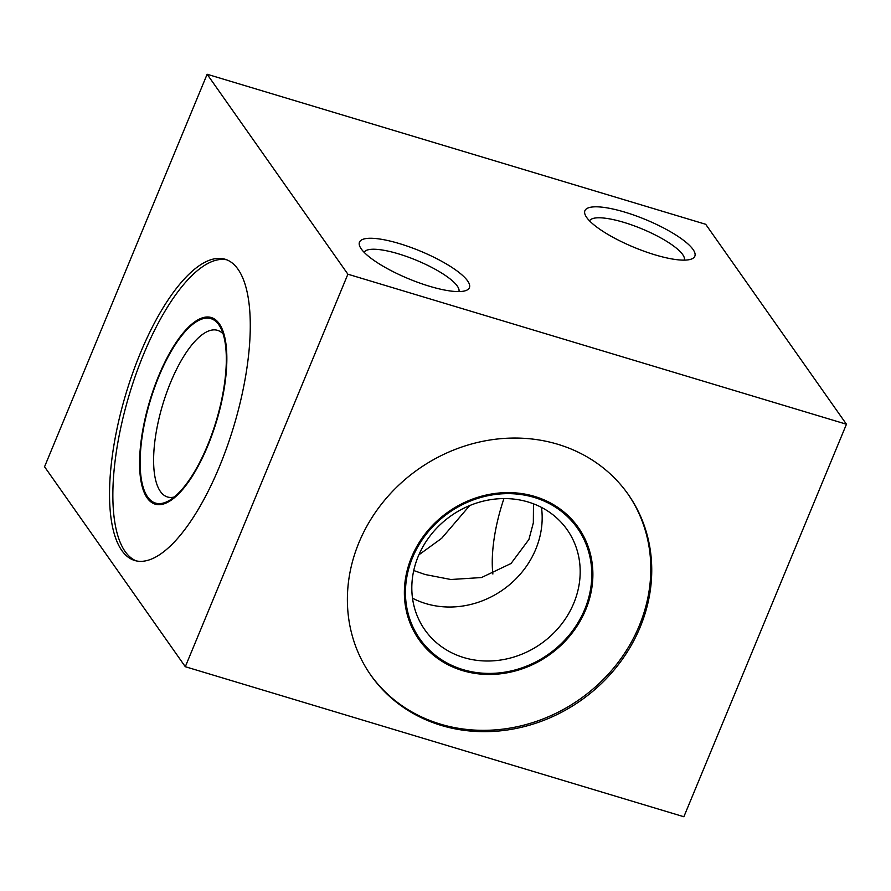 <?xml version="1.0" encoding="UTF-8"?>
<svg xmlns="http://www.w3.org/2000/svg" width="891" height="891" viewBox="0 0 891 891"><rect width="100%" height="100%" fill="white"/><g stroke="black" fill="none" stroke-linecap="round" stroke-linejoin="round"><path stroke-width="1.34" d="M846.45 424.239L347.891 274.205L185.306 666.713L683.865 816.746L846.45 424.239L705.694 224.287L207.135 74.254L44.55 466.761L185.306 666.713M557.799 444.275A157.273 141.346 144.9 0 0 383.141 502.045A157.273 141.346 144.9 0 0 370.968 675.389A157.273 141.346 144.9 0 0 441.335 725.441A157.273 141.346 144.9 0 0 615.982 667.682A157.273 141.346 144.9 0 0 628.166 494.338A157.273 141.346 144.9 0 0 557.799 444.275M347.891 274.205L207.135 74.254M399.424 243.599A59.485 15.024 -157.5 0 1 455.29 269.695A59.485 15.024 -157.5 0 1 465.993 290.522A59.485 15.024 -157.5 0 1 429.451 286.245A59.485 15.024 -157.5 0 1 359.886 246.573A59.485 15.024 -157.5 0 1 399.424 243.599M654.874 254.804A59.485 15.024 -157.5 0 1 585.309 215.121A59.485 15.024 -157.5 0 1 624.847 212.147A59.485 15.024 -157.5 0 1 680.713 238.242A59.485 15.024 -157.5 0 1 691.405 259.069A59.485 15.024 -157.5 0 1 654.874 254.804M140.21 353.482A157.273 56.356 106.7 0 1 225.223 259.27A157.273 56.356 106.7 0 1 219.598 466.26A157.273 56.356 106.7 0 1 134.586 560.461A157.273 56.356 106.7 0 1 140.21 353.482M469.691 505.576L441.658 538.32L418.893 554.826M174.124 497.044A86.995 31.174 -73.3 0 1 167.463 496.978A86.995 31.174 -73.3 0 1 170.582 382.473A86.995 31.174 106.7 0 1 217.604 330.361A86.995 31.174 106.7 0 1 223.196 333.98M413.747 570.541L425.163 574.528L450.868 579.506L481.496 577.546L511.033 563.502L528.92 539.478L533.341 522.839L533.486 503.816M528.207 502.023A86.995 78.196 144.9 0 0 431.589 533.976A86.995 78.196 144.9 0 0 424.862 629.87A86.995 78.196 144.9 0 0 463.788 657.569A86.995 78.196 -35.1 0 0 560.406 625.605A86.995 78.196 -35.1 0 0 567.144 529.711A86.995 78.196 -35.1 0 0 528.207 502.023M534.689 496.454A97.409 87.552 -35.1 0 1 585.71 609.734A97.409 87.552 -35.1 0 1 462.563 670.6A97.409 87.552 144.9 0 1 411.542 557.321A97.409 87.552 144.9 0 1 534.689 496.454M370.5 674.721A157.273 141.346 144.9 0 0 440.399 724.116A157.273 141.346 -35.1 0 0 614.768 666.691A157.273 141.346 -35.1 0 0 627.698 493.67M158.643 375.946A97.409 34.905 -73.3 0 0 140.043 473.99A97.409 34.905 -73.3 0 0 170.136 500.865A97.409 34.905 -73.3 0 0 207.815 445.79A97.409 34.905 106.7 0 0 221.982 328.601A97.409 34.905 106.7 0 0 158.643 375.946M136.267 560.896A157.273 56.356 -73.3 0 1 143.54 354.484A157.273 56.356 106.7 0 1 226.86 259.838M589.552 220.868A51.31 12.964 -157.5 0 1 623.878 222.382A51.31 12.964 -157.5 0 1 684.333 260.127M364.141 252.32A51.31 12.964 -157.5 0 1 398.455 253.835A51.31 12.964 -157.5 0 1 458.91 291.58M503.938 498.581A86.995 31.174 -73.3 0 0 492.879 574.027M207.536 445.389A96.295 34.504 -73.3 0 0 210.978 318.655A96.295 34.504 -73.3 0 0 158.921 376.347A96.295 34.504 -73.3 0 0 155.48 503.081A96.295 34.504 -73.3 0 0 207.536 445.389M534.277 497.445A96.295 86.55 144.9 0 0 427.346 532.818A96.295 86.55 144.9 0 0 419.884 638.958A96.295 86.55 144.9 0 0 462.975 669.609A96.295 86.55 144.9 0 0 569.906 634.236A96.295 86.55 144.9 0 0 577.368 528.096A96.295 86.55 144.9 0 0 534.277 497.445M541.483 507.402A86.995 78.196 -35.1 0 1 425.775 603.575A86.995 78.196 -35.1 0 1 412.511 598.195"/></g></svg>
